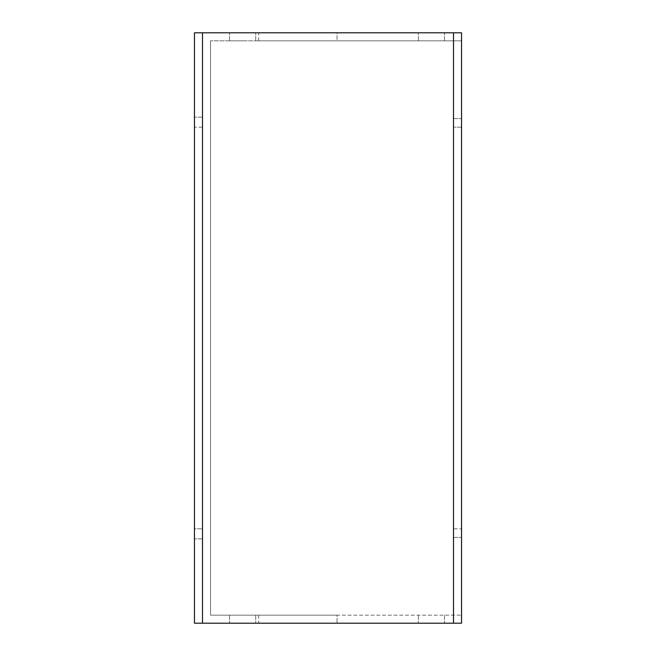 <?xml version="1.0" encoding="UTF-8"?>
<svg xmlns="http://www.w3.org/2000/svg" width="656" height="656" viewBox="0 0 656 656"><rect width="100%" height="100%" fill="white"/><g stroke="black" fill="none" stroke-linecap="round" stroke-linejoin="round"><path stroke-width="0.49" stroke-dasharray="3.28 2.46" d="M453.509 623.2L453.509 32.8L453.509 623.2L453.509 32.8L202.491 32.8L202.491 623.2L202.491 32.8L194.455 32.8L194.455 623.2L461.545 623.2L258.718 623.2L461.545 623.2L461.545 32.8L453.509 32.8M453.509 528.818L453.509 118.547L453.509 537.453L453.509 118.547L453.509 537.453L453.509 528.818L461.545 528.818L461.545 537.453L461.545 118.547L461.545 528.818L453.509 528.818M461.545 127.182L461.545 118.547L461.545 127.182L453.509 127.182L461.545 127.182M202.491 127.182L202.491 538.855L202.491 117.145L202.491 127.182L194.455 127.182L194.455 538.855L194.455 117.145L194.455 528.818L194.455 127.182L202.491 127.182M337.036 615.164L210.519 615.164L461.545 615.164L337.036 615.164L337.036 623.2L337.036 615.164M202.491 32.8L202.491 623.2M194.455 528.818L194.455 538.855L194.455 528.818L202.491 528.818L194.455 528.818M431.418 615.164L418.364 615.164L431.418 615.164M431.418 623.2L418.364 623.2L431.418 623.2M242.654 615.164L229.6 615.164L242.654 615.164M242.654 623.2L229.6 623.2L242.654 623.2M337.036 32.8L461.545 32.8L337.036 32.8L337.036 40.836L258.718 40.836L461.545 40.836L461.545 623.2L461.545 40.836L210.519 40.836L461.545 40.836L461.545 32.8L461.545 40.836L337.036 40.836L337.036 32.8M431.418 40.836L418.364 40.836L431.418 40.836M431.418 32.8L418.364 32.8L431.418 32.8M242.654 40.836L229.6 40.836L242.654 40.836M242.654 32.8L229.6 32.8L242.654 32.8M210.519 40.836L210.519 615.164L210.519 40.836M453.509 537.453L461.545 537.453L453.509 537.453M453.509 118.547L461.545 118.547L453.509 118.547M202.491 538.855L194.455 538.855L202.491 538.855M202.491 117.145L194.455 117.145L202.491 117.145M258.718 615.164L258.718 623.2M418.364 615.164L418.364 623.2L418.364 615.164M444.473 615.164L444.473 623.2L444.473 615.164M255.709 615.164L255.709 623.2L255.709 615.164M229.6 615.164L229.6 623.2L229.6 615.164M258.718 40.836L258.718 32.8M444.473 40.836L444.473 32.8L444.473 40.836M418.364 40.836L418.364 32.8L418.364 40.836M255.709 40.836L255.709 32.8L255.709 40.836M229.6 40.836L229.6 32.8L229.6 40.836"/><path stroke-width="0.98" d="M453.509 32.8L453.509 623.2L202.491 623.2L202.491 32.8L461.545 32.8L461.545 623.2L453.509 623.2M202.491 623.2L194.455 623.2L194.455 32.8L202.491 32.8"/></g></svg>
